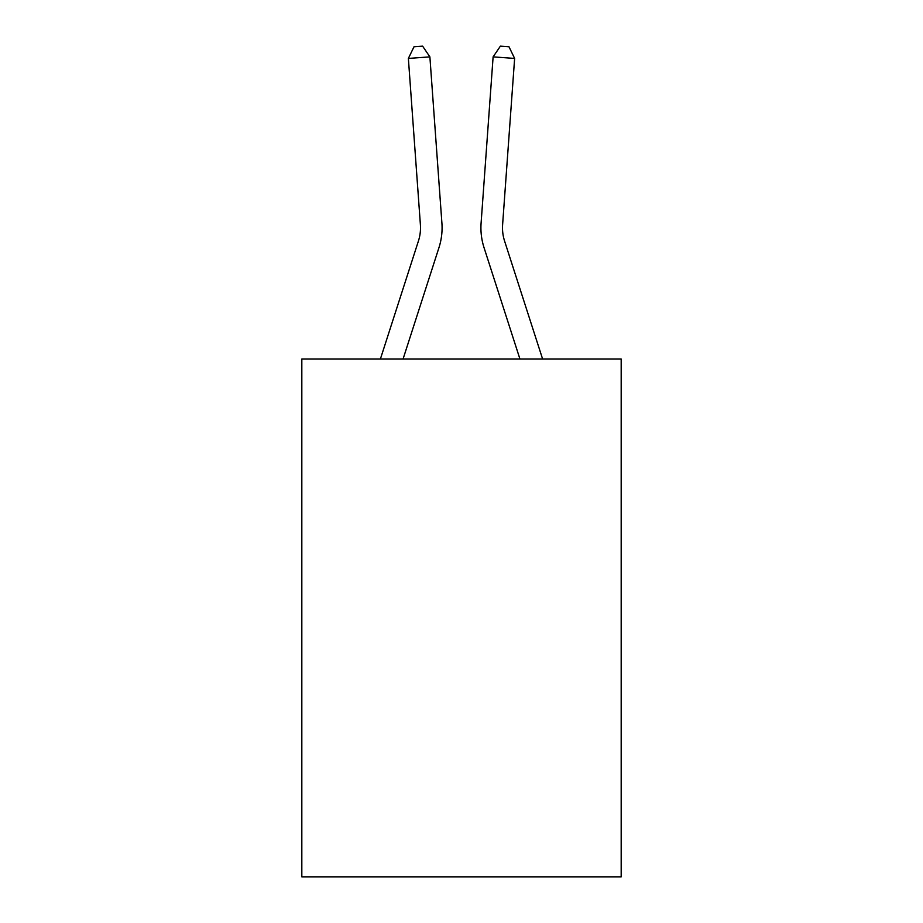<?xml version="1.0" encoding="UTF-8"?>
<svg xmlns="http://www.w3.org/2000/svg" width="923" height="923" viewBox="0 0 923 923"><rect width="100%" height="100%" fill="white"/><g stroke="black" fill="none" stroke-linecap="round" stroke-linejoin="round"><path stroke-width="1.38" d="M621.179 358.989L621.179 876.85L301.821 876.85L301.821 358.989L621.179 358.989M380.403 358.989L418.419 241.041A43.15 43.15 -37.1 0 0 420.392 224.681L408.37 58.426L429.887 56.88L441.909 223.124A64.737 64.737 138.9 0 1 438.956 247.664L403.074 358.989M504.581 241.041A43.15 43.15 -163.5 0 1 502.608 224.681A43.15 43.15 -163.5 0 0 504.581 241.041A43.15 43.15 -163.5 0 1 502.608 224.681A43.15 43.15 -163.5 0 0 504.581 241.041A43.15 43.15 -163.5 0 1 502.608 224.681A43.15 43.15 -163.5 0 0 504.581 241.041A43.15 43.15 -163.5 0 1 502.608 224.681A43.15 43.15 -163.5 0 0 504.581 241.041A43.15 43.15 -163.5 0 1 502.608 224.681A43.15 43.15 -163.5 0 0 504.581 241.041L542.597 358.989L504.581 241.041A43.15 43.15 37.1 0 1 502.608 224.681L514.63 58.426L493.113 56.88L481.091 223.124A64.737 64.737 16.5 0 0 484.044 247.664L519.926 358.989L484.044 247.664M418.419 241.041A43.15 43.15 -41.1 0 0 420.392 224.681A43.15 43.15 -41.1 0 1 418.419 241.041A43.15 43.15 -41.1 0 0 420.392 224.681A43.15 43.15 -41.1 0 1 418.419 241.041A43.15 43.15 -41.1 0 0 420.392 224.681A43.15 43.15 -41.1 0 1 418.419 241.041A43.15 43.15 -41.1 0 0 420.392 224.681A43.15 43.15 -41.1 0 1 418.419 241.041A43.15 43.15 -41.1 0 0 420.392 224.681A43.15 43.15 -41.1 0 1 418.419 241.041M493.113 56.88L481.091 223.124L493.113 56.88L481.091 223.124L493.113 56.88L481.091 223.124L493.113 56.88L481.091 223.124L493.113 56.88L481.091 223.124L493.113 56.88L500.381 46.15L508.988 46.773L514.63 58.426M408.37 58.426L414.012 46.773L422.619 46.15L429.887 56.88"/></g></svg>
